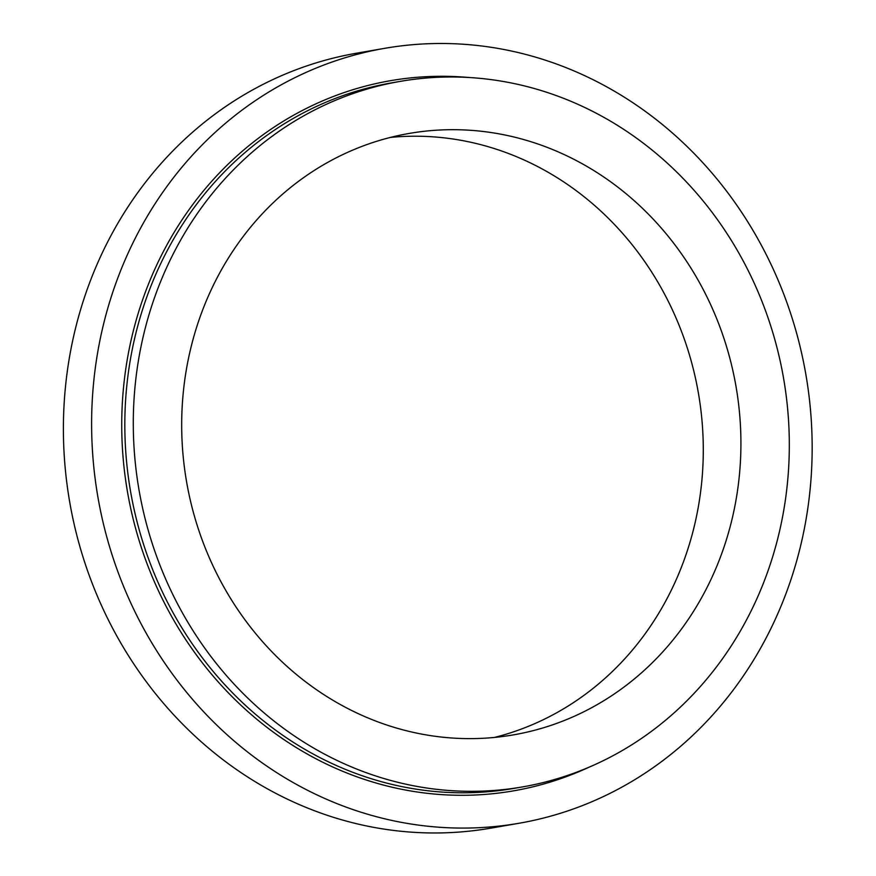 <?xml version="1.0" encoding="UTF-8"?>
<svg xmlns="http://www.w3.org/2000/svg" width="876" height="876" viewBox="0 0 876 876"><rect width="100%" height="100%" fill="white"/><g stroke="black" fill="none" stroke-linecap="round" stroke-linejoin="round"><path stroke-width="1.31" d="M519.074 823.254L490.845 828.148A393.236 359.248 -99.8 0 1 457.228 832.2A393.236 359.248 -99.8 0 1 66.937 483.727A393.236 359.248 -99.8 0 1 356.499 53.217L384.717 48.322A393.236 359.248 -99.8 0 1 805.854 374.424A393.236 359.248 -99.8 0 1 519.074 823.254A393.236 359.248 -99.8 0 1 485.457 827.305A393.236 359.248 -99.8 0 1 95.156 478.833A393.236 359.248 -99.8 0 1 384.717 48.322M491.863 790.612A358.021 327.076 -99.8 0 1 136.514 473.347A358.021 327.076 -99.8 0 1 400.146 81.391A358.021 327.076 -99.8 0 1 783.571 378.29A358.021 327.076 -99.8 0 1 522.457 786.922A358.021 327.076 -99.8 0 1 491.863 790.612M487.352 738.019A305.198 278.82 -99.8 0 1 184.431 467.565A305.198 278.82 -99.8 0 1 409.169 133.437A305.198 278.82 -99.8 0 1 736.026 386.535A305.198 278.82 -99.8 0 1 513.435 734.876A305.198 278.82 -99.8 0 1 487.352 738.019M390.477 137.412A305.198 278.82 -99.8 0 1 698.391 393.05A305.198 278.82 -99.8 0 1 494.502 737.428M514.037 788.378L513.993 788.389A358.021 327.076 -99.8 0 1 483.399 792.079A358.021 327.076 -99.8 0 1 128.049 474.814A358.021 327.076 -99.8 0 1 391.681 82.859L400.146 81.391M589 767.223A360.375 329.223 -99.8 0 1 482.654 794.587A360.375 329.223 -99.8 0 1 121.797 432.054A360.375 329.223 -99.8 0 1 469.437 77.537M513.993 788.389L522.457 786.922"/></g></svg>
